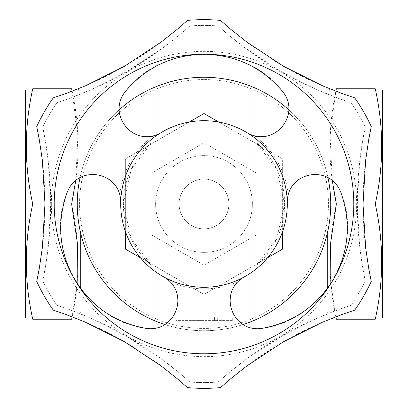 <?xml version="1.0" encoding="UTF-8"?>
<svg xmlns="http://www.w3.org/2000/svg" width="408" height="408" viewBox="0 0 408 408"><rect width="100%" height="100%" fill="white"/><g stroke="black" fill="none" stroke-linecap="round" stroke-linejoin="round"><path stroke-width="0.31" stroke-dasharray="2.04 1.53" d="M180.958 194.601L180.958 213.399A24.888 24.888 0 0 1 213.399 180.958L180.958 180.958L180.958 194.601M255.847 316.909L255.847 265.776L276.65 239.027L284.651 204.102L276.675 169.034L255.847 142.224A80.651 80.651 0 0 1 255.847 265.776L255.847 91.091L255.847 316.909L152.153 316.909L152.153 265.776A80.651 80.651 0 0 1 152.153 142.224L152.153 91.091L255.847 91.091L152.153 91.091L152.153 316.909L255.847 316.909M283.994 299.314A124.43 124.43 0 0 1 79.57 204A124.43 124.43 0 0 1 256.581 91.224A124.43 124.43 0 0 1 283.994 299.314M180.958 227.042L180.958 180.958L227.042 180.958L227.042 227.042L180.958 227.042L227.042 227.042L227.042 194.601A24.888 24.888 0 0 1 194.601 227.042A24.888 24.888 0 0 1 180.958 213.399L180.958 227.042M152.153 312.069L152.153 95.931L152.153 142.224L131.351 168.978L123.349 203.867L131.305 238.93L152.153 265.776L152.153 312.069L137.797 312.069M79.57 204A124.43 124.43 0 0 1 266.215 96.237A124.43 124.43 0 0 1 266.215 311.763A124.43 124.43 0 0 1 79.57 204A124.43 124.43 0 0 1 266.215 96.237A124.43 124.43 0 0 1 266.215 311.763A124.43 124.43 0 0 1 79.57 204M77.265 204A126.735 126.735 0 0 1 267.368 94.243A126.735 126.735 0 0 1 267.368 313.757A126.735 126.735 0 0 1 77.265 204A126.735 126.735 0 0 1 267.368 94.243A126.735 126.735 0 0 1 267.368 313.757A126.735 126.735 0 0 1 77.265 204A126.735 126.735 0 0 1 267.368 94.243A126.735 126.735 0 0 1 267.368 313.757A126.735 126.735 0 0 1 77.265 204M32.742 88.786C24.184 127.189 24.184 165.597 32.742 204C24.184 242.403 24.184 280.811 32.742 319.214C24.189 319.214 24.189 319.214 32.742 319.214L71.635 319.214C80.187 319.214 80.187 319.214 71.635 319.214C80.192 280.811 80.192 242.403 71.635 204C80.192 165.597 80.192 127.189 71.635 88.786C80.187 88.786 80.187 88.786 71.635 88.786L32.742 88.786C24.189 88.786 24.189 88.786 32.742 88.786M25.418 316.909L25.418 91.091M80.723 288.68L80.723 233.396M72.139 91.224L77.887 135.854L75.74 180.479M77.122 283.509L72.139 316.776M336.365 88.786C327.808 127.189 327.808 165.597 336.365 204C327.808 242.403 327.808 280.811 336.365 319.214C327.813 319.214 327.813 319.214 336.365 319.214L375.258 319.214C383.811 319.214 383.811 319.214 375.258 319.214C383.816 280.811 383.816 242.403 375.258 204C383.816 165.597 383.816 127.189 375.258 88.786C383.811 88.786 383.811 88.786 375.258 88.786L336.365 88.786C327.813 88.786 327.813 88.786 336.365 88.786M327.277 288.68L327.277 233.396M335.861 316.776L330.878 283.509M332.26 180.479L330.113 135.854L335.861 91.224M63.577 204L44.962 204M71.635 204L32.742 204M184.023 316.909L204 316.909L184.023 316.909L184.023 320.596L184.023 316.909M196.136 316.909L232.677 316.909L196.136 316.909L196.136 320.596L232.677 320.596L196.136 320.596M210.105 316.909L217.301 316.909L210.105 316.909L210.105 320.596M155.611 204A48.389 48.389 0 0 1 228.194 162.093A48.389 48.389 0 0 1 228.194 245.907A48.389 48.389 0 0 1 155.611 204A48.389 48.389 0 0 0 204 252.389A48.389 48.389 0 0 0 252.389 204A48.389 48.389 0 0 0 204 155.611A48.389 48.389 0 0 0 155.611 204M80.034 177.638A126.735 126.735 0 0 1 119.187 109.823M288.813 109.823A126.735 126.735 0 0 1 327.966 177.638M243.153 324.538A126.735 126.735 0 0 1 164.847 324.538M282.346 249.232L204 294.464L125.654 249.232L125.654 158.768L204 113.536L282.346 158.768L282.346 249.232M382.582 316.909L382.582 91.091M375.258 204L336.365 204M228.888 204A24.888 24.888 0 0 0 199.211 179.581A24.888 24.888 0 0 0 180.958 213.399A24.888 24.888 0 0 0 228.888 204M213.399 180.958A24.888 24.888 0 0 1 227.042 194.601L227.042 180.958L213.399 180.958M204 265.2L151.001 234.6L151.001 173.4L204 142.8L256.999 173.4L256.999 234.6L204 265.2L151.001 234.6L151.001 173.4L204 142.8L256.999 173.4L256.999 234.6L204 265.2M244.351 276.859A27.652 27.652 0 0 0 237.956 281.739C219.601 299.977 235.462 332.51 262.237 328.333C323.111 320.719 364.742 249.12 340.792 192.265C330.954 166.974 294.902 169.534 288.298 194.534A27.652 27.652 0 0 0 287.273 202.516A83.283 83.283 0 0 1 244.351 276.859M153.653 135.726A27.652 27.652 0 0 0 161.078 132.626A83.283 83.283 0 0 1 246.922 132.626A27.652 27.652 0 0 0 254.347 135.726C279.317 142.504 299.564 112.501 282.555 91.402C245.524 42.488 162.7 42.238 125.445 91.402C108.457 112.567 128.698 142.509 153.653 135.726A84.828 84.828 0 0 0 119.702 194.534A27.652 27.652 0 0 1 120.727 202.516A83.283 83.283 0 0 0 163.649 276.859A27.652 27.652 0 0 1 170.044 281.739A84.828 84.828 0 0 0 237.956 281.739M119.702 194.534C113.082 169.524 76.974 166.989 67.208 192.265C43.36 248.793 84.558 320.647 145.763 328.333C172.589 332.459 188.394 299.957 170.044 281.739M189.878 25.974A374.447 374.447 0 0 1 56.891 102.76L70.314 98.068L89.893 90.173L127.556 71.145L162.889 47.96L179.352 35.052L189.878 25.974A178.582 178.582 0 0 1 218.122 25.974L228.893 35.256L245.524 48.266L280.832 71.369L318.577 90.377L337.987 98.18L351.11 102.76A178.582 178.582 0 0 1 365.236 127.219L362.585 141.188L359.632 162.093L357.275 204.224L359.688 246.417L362.635 267.128L365.236 280.78A178.582 178.582 0 0 1 351.11 305.24L337.686 309.932L318.107 317.827L280.444 336.855L245.111 360.04L228.648 372.948L218.122 382.026A178.582 178.582 0 0 1 189.878 382.026L179.107 372.744L162.476 359.734L127.168 336.631L89.423 317.623L70.013 309.82L56.891 305.24A178.582 178.582 0 0 1 42.764 280.78L45.405 266.868L48.358 246.019L50.725 204L48.328 161.696L45.37 140.923L42.764 127.219A178.582 178.582 0 0 1 56.891 102.76A178.582 178.582 0 0 0 42.764 127.219A374.447 374.447 0 0 1 42.764 280.78A178.582 178.582 0 0 0 56.891 305.24A374.447 374.447 0 0 1 189.878 382.026A178.582 178.582 0 0 0 218.122 382.026A374.447 374.447 0 0 1 351.11 305.24A178.582 178.582 0 0 0 365.236 280.78A374.447 374.447 0 0 1 365.236 127.219A178.582 178.582 0 0 0 351.11 102.76A374.447 374.447 0 0 1 218.122 25.974A178.582 178.582 0 0 0 189.878 25.974M288.298 194.534A84.828 84.828 0 0 0 254.347 135.726M36.73 126.521A184.345 184.345 0 0 1 53.264 97.879A368.684 368.684 0 0 0 187.461 20.4A184.345 184.345 0 0 1 220.539 20.4A368.684 368.684 0 0 0 354.736 97.879A184.345 184.345 0 0 1 371.27 126.521A368.684 368.684 0 0 0 371.27 281.479A184.345 184.345 0 0 1 354.736 310.121A368.684 368.684 0 0 0 220.539 387.6A184.345 184.345 0 0 1 187.461 387.6A368.684 368.684 0 0 0 53.264 310.121A184.345 184.345 0 0 1 36.73 281.479A368.684 368.684 0 0 0 36.73 126.521M267.643 257.723L204 294.464L140.357 257.723M218.703 122.023L282.346 158.768L282.346 232.254M125.654 232.254L125.654 158.768L189.297 122.023M363.038 204L344.423 204M207.07 320.596L207.07 316.909M221.743 320.596L221.743 316.909M232.677 320.596L232.677 316.909M221.039 320.596L221.039 316.909M214.414 320.596L214.414 316.909L214.414 320.596M217.301 320.596L217.301 316.909M195.009 320.596L175.93 320.596L204 320.596L195.009 320.596L195.009 316.909L195.009 320.596M200.966 320.596L200.966 316.909M204 320.596L204 316.909M178.913 320.596L178.913 316.909M175.93 320.596L175.93 316.909M51.342 204A152.658 152.658 0 0 1 197.472 51.479A152.658 152.658 0 0 1 356.102 190.954A152.658 152.658 0 0 1 210.528 356.521A152.658 152.658 0 0 1 51.342 204M122.42 95.931L80.723 95.931L78.147 88.857M105.096 312.069L80.723 312.069L78.147 319.143M302.904 312.069L327.277 312.069L329.853 319.143M285.58 95.931L327.277 95.931L329.853 88.857M270.203 95.931L255.847 95.931M270.203 312.069L255.847 312.069M152.153 95.931L137.797 95.931"/><path stroke-width="0.61" d="M26.255 88.786L25.418 91.091L25.418 316.909L26.255 319.214M72.139 316.776L71.635 319.214C80.187 319.214 80.187 319.214 71.635 319.214L32.742 319.214C24.189 319.214 24.189 319.214 32.742 319.214C24.184 280.811 24.184 242.403 32.742 204C24.184 165.597 24.184 127.189 32.742 88.786C24.189 88.786 24.189 88.786 32.742 88.786L71.635 88.786C80.187 88.786 80.187 88.786 71.635 88.786L72.139 91.224M80.723 233.396L80.723 288.68M75.74 180.479L71.635 204L77.454 243.755L77.122 283.509M327.277 233.396L327.277 288.68M335.861 91.224L336.365 88.786L375.258 88.786C383.811 88.786 383.811 88.786 375.258 88.786C383.816 127.189 383.816 165.597 375.258 204C383.816 242.403 383.816 280.811 375.258 319.214L336.365 319.214C327.813 319.214 327.813 319.214 336.365 319.214L335.861 316.776M330.878 283.509L330.546 243.755L336.365 204L332.26 180.479M336.365 88.786C327.813 88.786 327.813 88.786 336.365 88.786M71.635 204L63.577 204M44.962 204L32.742 204M164.847 324.538A126.735 126.735 0 0 1 80.034 177.638M119.187 109.823A126.735 126.735 0 0 1 288.813 109.823M327.966 177.638A126.735 126.735 0 0 1 243.153 324.538M381.745 88.786L382.582 91.091L382.582 316.909L381.745 319.214M375.258 319.214C383.811 319.214 383.811 319.214 375.258 319.214M244.351 276.859C217.321 292.097 232.07 333.193 262.237 328.333C293.265 322.657 317.087 306.179 333.713 278.888C349.029 250.94 351.39 222.064 340.792 192.265C329.878 163.751 286.946 171.452 287.273 202.516A83.283 83.283 0 0 1 163.649 276.859A83.283 83.283 0 0 1 120.727 202.516C121.043 171.488 78.081 163.715 67.208 192.265C56.61 221.977 58.966 250.849 74.287 278.888C90.836 306.133 114.658 322.611 145.763 328.333C175.919 333.137 190.714 292.108 163.649 276.859M161.078 132.626A83.283 83.283 0 0 1 246.922 132.626C273.63 148.415 301.849 115.097 282.555 91.402C262.13 67.366 235.941 54.973 204 54.223C172.135 54.932 145.947 67.325 125.445 91.402C106.202 115.112 134.339 148.441 161.078 132.626A83.283 83.283 0 0 0 120.727 202.516M36.73 126.521L39.199 139.072L42.335 160.069L44.962 203.75L42.407 247.34L39.255 268.622L36.73 281.479A184.345 184.345 0 0 0 53.264 310.121L65.372 314.257L85.119 322.04L124.261 341.603L160.737 365.614L177.592 378.986L187.461 387.6A184.345 184.345 0 0 0 220.539 387.6L230.173 379.185L246.784 365.971L283.3 341.858L322.33 322.274L342.338 314.364L354.736 310.121A184.345 184.345 0 0 0 371.27 281.479L368.801 268.928L365.665 247.931L363.038 204.25L365.594 160.66L368.745 139.378L371.27 126.521A184.345 184.345 0 0 0 354.736 97.879L342.628 93.743L322.881 85.961L283.739 66.397L247.263 42.386L230.408 29.014L220.539 20.4A184.345 184.345 0 0 0 187.461 20.4L177.827 28.815L161.216 42.029L124.7 66.142L85.67 85.726L65.662 93.636L53.264 97.879A184.345 184.345 0 0 0 36.73 126.521M140.357 257.723L125.654 249.232L125.654 232.254M282.346 232.254L282.346 249.232L267.643 257.723M189.297 122.023L204 113.536L218.703 122.023M375.258 204L363.038 204M344.423 204L336.365 204M246.922 132.626A83.283 83.283 0 0 1 287.273 202.516M204 54.223A149.777 149.777 0 0 1 333.713 278.888A149.777 149.777 0 0 1 74.287 278.888A149.777 149.777 0 0 1 204 54.223M285.58 95.931L270.203 95.931M302.904 312.069L270.203 312.069M137.797 95.931L122.42 95.931M137.797 312.069L105.096 312.069"/></g></svg>
